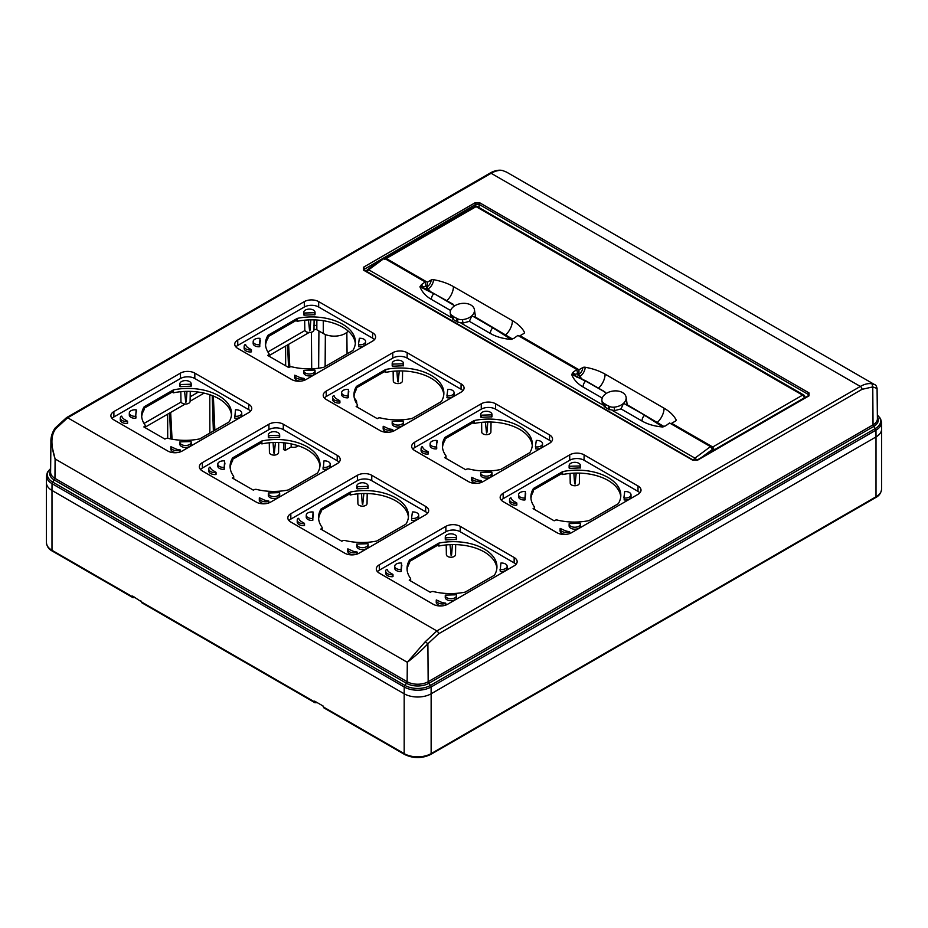 <?xml version="1.0" encoding="UTF-8"?>
<svg xmlns="http://www.w3.org/2000/svg" width="928" height="928" viewBox="0 0 928 928"><rect width="100%" height="100%" fill="white"/><g stroke="black" fill="none" stroke-linecap="round" stroke-linejoin="round"><path stroke-width="1.39" d="M283.724 442.772L283.481 449.465L285.163 450.44L285.163 442.923M297.969 445.684A4.768 2.749 180 0 1 291.172 446.971L285.163 450.44M876.02 436.937A19.07 11.008 180 0 1 876.009 436.937L431.137 693.784L876.009 436.937L875.962 430.151L431.091 686.998A19.001 10.962 180 0 1 404.225 686.998L404.179 693.784L51.991 490.448A19.07 11.008 0 0 0 51.991 490.448L404.179 693.784A19.07 11.008 180 0 0 431.137 693.784L431.137 753.617L876.009 496.77L876.009 436.937A19.07 11.008 180 0 0 881.6 429.084L881.53 422.333L880.51 418.563L877.354 415.013M322.747 705.825L323.536 707.055L323.547 706.289L314.615 701.127L314.604 701.904L141.555 601.994A1.786 1.032 -60 0 0 141.926 602.817L314.975 702.728A1.786 1.032 -60 0 1 314.975 702.728A1.786 1.032 -60 0 1 314.604 701.904L315.88 702.635M134.432 597.098L132.611 596.832L132.623 596.054L142.819 602.724M316.425 702.171L314.627 701.916M140.754 600.752L141.543 601.982M285.65 365.783L285.615 346.074M209.856 433.063L209.786 394.702M167.701 438.294L167.655 414.178M288.608 344.334L289.826 366.989M288.55 367.453L287.599 344.926M287.819 345.054L288.828 344.462M213.347 396.024L214.855 430.174M213.37 431.033L212.21 395.572M170.659 412.438L172.051 439.199M170.706 438.932L169.638 413.03M169.859 413.157L170.88 412.566M291.16 443.886L291.172 446.971M356.677 403.564A14.894 8.596 0 0 0 356.723 402.833A14.894 8.596 0 0 0 354.345 398.228M309.105 332.502L269.085 355.61M204.114 393.124L190.112 401.209M185.24 404.016L145.232 427.124M348.186 331.099A15.486 8.944 180 0 1 323.292 333.523L316.842 329.788A2.146 1.241 0 0 0 313.966 329.707M50.646 468.524L47.49 472.074L46.47 475.844L46.4 482.595A19.07 11.008 0 0 0 51.98 490.448L52.038 483.662L404.225 686.998A1.786 1.032 120 0 1 404.863 685.386L52.664 482.05L54.323 479.985A1.786 1.032 120 0 0 54.961 478.372L55.1 458.954L50.924 441.844L50.599 472.248A14.86 8.584 180 0 0 54.961 478.372L407.148 681.709A1.786 1.032 -60 0 1 406.51 683.321L404.863 685.386A18.108 10.452 180 0 0 430.464 685.386A1.786 1.032 60 0 1 431.091 686.998L431.137 693.784M881.53 422.333A19.001 10.962 0 0 1 875.962 430.151A1.786 1.032 60 0 0 875.336 428.539L873.677 426.474A1.786 1.032 60 0 1 873.039 424.862A14.86 8.584 0 0 0 877.401 418.737L877.076 388.484L872.761 386.906L862.031 389.342L438.55 633.836L427.889 643.754C422.205 649.878 415.338 656.061 407.299 662.29L407.148 681.709A14.86 8.584 180 0 0 428.168 681.709A1.786 1.032 -120 0 0 428.806 683.321A15.753 9.094 180 0 1 406.51 683.321L54.323 479.985A15.753 9.094 0 0 1 50.622 470.508M425.268 641.712L407.299 662.29L55.1 458.954C50.588 444.767 50.889 434.629 55.993 428.516L67.651 417.774L491.132 173.281C495.355 170.88 499.218 169.975 502.732 170.59L506.526 172.086L874.744 384.679L872.007 383.786C868.457 383.16 864.571 384.041 860.349 386.442L436.868 630.936L425.268 641.712L427.889 643.754L428.168 681.709L873.039 424.862L872.761 386.906L872.007 383.786M55.239 428.608L55.993 428.516M862.031 389.342A2.378 1.38 -120 0 0 860.349 386.442L491.132 173.281A2.378 1.38 60 0 0 489.938 173.165C494.206 170.682 498.313 169.766 502.234 170.404L502.732 170.59M235.898 346.933A10.127 5.846 180 0 1 237.777 345.436L237.73 340.066A10.185 5.881 0 0 0 234.749 344.253A10.185 5.881 0 0 0 237.73 348.383L291.659 379.517A10.185 5.881 0 0 0 306.054 379.517L372.627 341.086A10.185 5.881 0 0 0 375.608 336.957A10.185 5.881 0 0 0 372.627 332.769L318.698 301.635A10.185 5.881 0 0 0 304.291 301.635L304.338 307.006A10.127 5.846 180 0 1 318.664 307.006L318.698 301.635M237.73 340.066L304.291 301.635M407.172 352.71A10.185 5.881 180 0 0 392.764 352.71L326.204 391.14A10.185 5.881 0 0 0 323.222 395.34A10.185 5.881 0 0 0 326.204 399.458L380.12 430.592A10.185 5.881 0 0 0 394.528 430.592L461.088 392.161A10.185 5.881 0 0 0 464.07 388.032A10.185 5.881 0 0 0 461.088 383.844L407.172 352.71L407.125 358.08L461.054 389.215A10.127 5.846 180 0 1 462.933 390.711M481.238 403.784L414.665 442.215A10.185 5.881 0 0 0 411.684 446.414A10.185 5.881 0 0 0 414.665 450.532L468.594 481.667A10.185 5.881 0 0 0 483.001 481.667L549.562 443.236A10.185 5.881 0 0 0 552.543 439.118A10.185 5.881 0 0 0 549.562 434.919L495.633 403.784A10.185 5.881 180 0 0 481.238 403.784L481.272 409.167L414.712 447.586L414.665 442.215M501.306 500.169A10.127 5.846 180 0 1 503.185 498.672L503.138 493.29L569.699 454.859A10.185 5.881 180 0 1 584.106 454.859L638.035 485.994L637.988 491.376A10.127 5.846 180 0 1 639.868 492.872M503.138 493.29A10.185 5.881 0 0 0 500.157 497.489A10.185 5.881 0 0 0 503.138 501.607L557.067 532.742A10.185 5.881 0 0 0 571.462 532.742L638.035 494.311A10.185 5.881 0 0 0 641.016 490.193A10.185 5.881 0 0 0 638.035 485.994M379.285 564.804L445.846 526.373A10.185 5.881 180 0 1 460.253 526.373L514.17 557.508A10.185 5.881 0 0 1 517.151 561.695A10.185 5.881 0 0 1 514.17 565.825L447.609 604.256A10.185 5.881 -0 0 1 433.202 604.256L379.285 573.121A10.185 5.881 -0 0 1 376.304 568.992A10.185 5.881 -0 0 1 379.285 564.804L379.32 570.175L445.892 531.744A10.127 5.846 180 0 1 460.207 531.744L514.135 562.878A10.127 5.846 180 0 1 516.003 564.375M425.708 506.433A10.185 5.881 0 0 1 428.69 510.62A10.185 5.881 0 0 1 425.708 514.738L359.136 553.169A10.185 5.881 -0 0 1 344.74 553.169L290.812 522.035A10.185 5.881 -0 0 1 287.831 517.917A10.185 5.881 -0 0 1 290.812 513.729L357.384 475.298A10.185 5.881 180 0 1 371.78 475.298L425.708 506.433L425.662 511.804A10.127 5.846 180 0 1 427.541 513.3M337.235 463.664A10.185 5.881 0 0 0 340.216 459.546A10.185 5.881 0 0 0 337.235 455.358L283.307 424.224A10.185 5.881 0 0 0 268.911 424.224L202.339 462.643A10.185 5.881 -0 0 0 199.358 466.842A10.185 5.881 -0 0 0 202.35 470.96L256.267 502.094A10.185 5.881 180 0 0 270.663 502.094L337.235 463.664M248.762 412.589A10.185 5.881 0 0 0 251.743 408.471A10.185 5.881 0 0 0 248.762 404.272L194.845 373.137A10.185 5.881 0 0 0 180.438 373.137L113.877 411.568A10.185 5.881 -0 0 0 110.896 415.767A10.185 5.881 -0 0 0 113.877 419.885L167.794 451.02A10.185 5.881 180 0 0 182.201 451.02L248.762 412.589M809.019 395.827A1.195 0.684 60 0 0 808.427 395.769L808.172 394.365A1.195 0.684 120 0 1 809.019 392.915L479.927 202.907L474.869 202.907L363.498 267.218L363.498 270.129L692.59 460.137L697.647 460.137L809.019 395.827L809.019 392.915M479.092 207.582L479.092 204.369L475.716 204.369A1.195 0.684 60 0 0 474.869 202.907M475.716 206.236L475.716 204.369L363.637 269.654L693.181 460.079A1.195 0.684 120 0 0 692.59 460.137M384.807 258.599L474.869 206.526A2.378 1.38 60 0 1 476.064 206.642A2.378 1.38 -60 0 1 477.259 206.526A2.378 2.378 0 0 0 474.869 206.526M384.54 259.33L386.245 258.506L427.321 282.216L427.251 286.636A2.378 1.404 -119.1 0 0 428.121 288.875A47.966 28.165 -119.1 0 0 429.919 290.974M581.578 378.531A47.966 28.165 60.9 0 1 579.78 376.443A2.378 1.404 60.9 0 1 578.91 374.193L578.979 369.773L520.005 335.727L519.982 336.644M714.398 450.057L712.739 446.994L671.663 423.284L671.652 424.2M805.017 397.741L804.878 397.103M671.663 423.284L675.456 421.092A2.378 1.38 180 0 0 676.152 420.129A2.378 1.38 180 0 0 676.048 419.723A47.966 27.689 0 0 0 664.077 408.204A13.108 7.563 -60 0 1 656.862 422.808M578.979 369.773L582.772 367.592A2.378 1.38 180 0 1 585.15 367.244A47.966 27.689 180 0 1 605.102 374.158L664.077 408.204M520.005 335.727L523.786 333.535A2.378 1.38 0 0 0 524.494 332.56A2.378 1.38 0 0 0 524.39 332.166A47.966 27.689 0 0 0 512.418 320.647L453.432 286.59A13.108 7.563 -60 0 1 446.867 300.626M427.321 282.216L431.114 280.024A2.378 1.38 0 0 1 433.492 279.688A47.966 27.689 180 0 1 453.432 286.59M714.386 449.767L804.24 397.892A2.378 1.38 -120 0 0 802.558 395.142A2.378 1.38 -60 0 1 803.752 395.026L477.259 206.526M712.808 450.973L712.588 449.268L710.488 446.623L669.54 422.982L666.026 425.592A2.378 1.554 172.5 0 1 663.671 426.161M582.239 379.169A47.966 24.105 54.3 0 1 578.631 375.492A2.378 1.195 -125.7 0 1 577.552 373.381A5.359 3.097 -60 0 1 573.342 372.082A2.378 1.554 -7.5 0 0 572.657 373.358A2.378 1.554 -7.5 0 0 572.75 373.682L571.602 374.309L585.684 381.118A4.918 2.842 120 0 0 585.487 381.304L582.378 379.54M512.001 338.604A2.378 1.554 172.5 0 0 514.356 338.024L517.882 335.426L576.856 369.483L577.552 373.381M367.314 271.939A2.378 1.38 120 0 1 368.694 269.781L384.25 258.274L382.974 258.97L384.25 258.274L425.198 281.915L425.894 285.824A2.378 1.195 54.3 0 0 426.973 287.935A47.966 24.105 -125.7 0 0 430.569 291.612M425.198 281.915L421.683 284.525A2.378 1.554 -7.5 0 0 420.999 285.801A2.378 1.554 -7.5 0 0 421.092 286.114L425.662 289.478M457.156 321.761L453.63 319.731L453.096 316.17L452.33 315.729A7.146 4.721 171.5 0 1 450.254 312.98A7.146 4.721 171.5 0 1 450.219 312.539A12.215 8.062 171.5 0 1 454.732 305.811A12.215 8.062 171.5 0 1 467.051 303.618A12.215 8.062 171.5 0 1 474.428 309.697A12.215 8.062 171.5 0 1 471.9 315.717A12.215 8.062 171.5 0 1 462.446 319.603A7.146 4.721 171.5 0 1 457.4 318.652L456.622 318.211L457.156 321.761L457.933 322.213L462.968 323.072L469.382 321.343L490.46 333.512C496.167 336.783 503.069 338.755 511.2 339.428L512.546 338.917L502.373 333.778L493 327.607A4.918 2.842 120 0 0 492.803 327.793L511.2 339.428M512.453 338.859L510.667 338.059M576.856 369.483L573.342 372.082M662.325 425.627L644.461 415.35A4.918 2.842 -60 0 1 644.67 415.164L623.558 403.286A12.215 8.062 -8.5 0 0 626.098 397.254A12.215 8.062 -8.5 0 0 618.709 391.175A12.215 8.062 -8.5 0 0 606.39 393.368A12.215 8.062 -8.5 0 0 601.878 400.107A7.146 4.721 -8.5 0 0 601.912 400.548A7.146 4.721 -8.5 0 0 603.989 403.286L604.766 403.726A11.008 7.273 171.5 0 0 608.292 405.768L609.058 406.22A7.146 4.721 -8.5 0 0 614.116 407.16A12.215 8.062 -8.5 0 0 623.558 403.286L621.052 408.912L614.626 410.628L608.814 409.329L608.292 405.768M621.052 408.912L642.118 421.08C647.814 424.351 654.727 426.323 662.859 426.996L664.112 426.416M710.488 446.623L694.933 458.13A2.378 1.172 53.5 0 1 696.673 460.253M612.584 410.594L694.933 458.13A2.378 1.38 120 0 0 693.564 460.253M383.125 258.112L367.511 269.654A2.378 1.172 -126.5 0 1 368.694 269.781L451.031 317.33L450.73 316.007L453.63 319.731M460.926 323.037L602.701 404.886L602.388 403.564L604.522 406.847L608.814 409.329M602.249 398.054L583.144 387.022C577.471 383.728 573.62 379.494 571.602 374.309M469.382 321.343L471.9 315.717L496.097 329.718M572.762 373.682L573.829 374.692M605.033 392.59L606.39 393.368M577.32 377.046L572.298 373.416M604.94 392.022L585.684 381.118M605.288 407.288L604.766 403.726M453.096 316.17A11.008 7.273 -8.5 0 0 456.622 318.211M450.579 310.486L431.485 299.466C425.813 296.171 421.962 291.937 419.932 286.74L433.817 293.747A4.918 2.842 -60 0 1 434.026 293.55L430.72 291.972M420.639 285.859L419.932 286.74M421.092 286.114L422.17 287.135M454.732 305.811L434.026 293.561M662.859 426.996L647.756 417.287M237.777 345.436L304.338 307.006M374.46 339.636A10.127 5.846 180 0 0 372.58 338.14L318.664 307.006M358.742 346.701A5.684 3.283 0 0 0 365.62 343.476L365.609 341.527A5.661 3.271 180 0 1 358.765 344.74L358.742 346.701M260.327 340.483L259.457 346.747L260.014 338.349A5.661 3.271 180 0 0 253.182 341.527L253.158 343.476A5.684 3.283 0 0 0 259.457 346.747M303.746 372.325A5.684 3.283 0 0 0 303.711 372.662A5.684 3.283 0 0 0 309.395 375.956A5.684 3.283 0 0 0 315.068 372.662L315.044 370.713A5.661 3.271 180 0 1 309.395 373.996A5.661 3.271 180 0 1 303.734 370.713A5.661 3.271 180 0 1 303.758 370.388L314.928 370.052A5.661 3.271 180 0 1 315.044 370.713M315.033 314.662L304.21 315.16L303.85 313.038L315.021 312.701L315.033 314.662A5.684 3.283 0 0 0 315.068 314.279A5.684 3.283 0 0 0 315.033 313.908M303.85 313.038A5.661 3.271 180 0 1 303.734 312.342L303.711 314.279A5.684 3.283 0 0 0 303.839 314.998M244.157 346.388L244.134 348.336A6.276 3.619 0 0 0 251.14 351.956L251.302 349.647L248.472 348.012A9.895 5.707 180 0 1 246.372 346.225A9.895 5.707 180 0 1 245.653 344.682L244.992 344.613A6.252 3.608 0 0 0 244.157 346.388A6.252 3.608 0 0 0 245.085 348.302A6.252 3.608 0 0 0 251.094 349.995L251.302 349.647M251.349 351.608L251.314 349.937M352.86 350.494L323.628 367.372A43.488 25.114 180 0 1 292.065 366.873A2.378 1.38 0 0 0 289.455 367.163L288.747 367.569L267.682 355.412L268.389 355.006A2.378 1.38 0 0 0 269.085 354.032A2.378 1.38 0 0 0 268.9 353.498A43.488 25.114 180 0 1 265.478 343.731A43.488 25.114 180 0 1 268.018 335.263L297.25 318.397A43.488 25.114 180 0 1 355.412 342.026A43.488 25.114 180 0 1 352.86 350.494M294.733 377.128A6.276 3.619 0 0 0 294.686 377.522A6.276 3.619 0 0 0 300.51 381.153M304.013 380.283L303.943 378.346A9.895 5.707 180 0 1 298.19 376.722L294.744 375.202A6.252 3.608 0 0 0 294.71 375.573A6.252 3.608 0 0 0 297.679 378.67A6.252 3.608 0 0 0 304.082 378.728L303.943 378.346M365.609 341.527A5.661 3.271 180 0 0 359.345 338.291L358.475 344.532M259.434 344.798A5.661 3.271 180 0 1 253.182 341.527M303.734 312.342A5.661 3.271 180 0 1 309.395 309.094A5.661 3.271 180 0 1 315.044 312.342A5.661 3.271 180 0 1 315.021 312.701M295.986 320.578L297.25 321.308A43.488 25.114 180 0 1 308.444 319.916L309.604 330.89C309.952 329.452 309.848 334.219 310.787 320.334L310.81 319.847A43.488 25.114 180 0 1 355.331 343.488M297.25 318.397L297.25 319.847L268.018 336.725L268.018 338.186A43.488 25.114 0 0 0 265.547 345.193M297.25 319.847L297.25 321.308M268.018 336.725L268.018 335.263M314.116 319.87L313.966 329.892A4.582 2.645 180 0 1 311.124 332.317A4.582 2.645 180 0 1 306.159 331.737A4.582 2.645 180 0 1 304.813 329.892L304.662 320.195M324.359 398.008A10.127 5.846 180 0 1 326.238 396.511L392.799 358.08A10.127 5.846 0 0 1 407.125 358.08M403.506 365.736L392.672 366.235L392.324 364.112L403.483 363.776L403.506 365.736A5.684 3.283 0 0 0 403.541 365.365A5.684 3.283 0 0 0 403.494 364.994M392.324 364.112A5.661 3.271 180 0 1 392.196 363.416L392.173 365.365A5.684 3.283 0 0 0 392.312 366.073M446.925 397.555L447.203 397.776A5.684 3.283 0 0 0 454.094 394.551L454.07 392.602A5.661 3.271 180 0 1 447.226 395.815L446.925 397.567M348.789 391.558L347.919 397.834L348.487 389.424A5.661 3.271 180 0 0 341.643 392.602L341.62 394.551A5.684 3.283 0 0 0 347.919 397.834M392.208 423.4A5.684 3.283 0 0 0 392.173 423.736A5.684 3.283 0 0 0 397.857 427.031A5.684 3.283 0 0 0 403.541 423.736L403.518 421.788A5.661 3.271 180 0 1 397.857 425.082A5.661 3.271 180 0 1 392.196 421.788A5.661 3.271 180 0 1 392.231 421.463L403.39 421.126A5.661 3.271 180 0 1 403.518 421.788M332.618 397.462L332.607 399.411A6.276 3.619 0 0 0 339.602 403.03L339.776 400.722L336.945 399.086A9.895 5.707 180 0 1 334.846 397.3A9.895 5.707 180 0 1 334.115 395.769L333.454 395.688A6.252 3.608 0 0 0 332.618 397.462A6.252 3.608 0 0 0 333.558 399.388A6.252 3.608 0 0 0 339.555 401.082L339.776 400.722M339.822 402.682L339.776 401.012M412.102 418.447A43.488 25.114 180 0 1 380.526 417.948A2.378 1.38 0 0 0 377.916 418.238L377.22 418.644L356.155 406.487L356.851 406.081A2.378 1.38 0 0 0 357.558 405.107A2.378 1.38 0 0 0 357.361 404.573A43.488 25.114 180 0 1 353.951 394.806A43.488 25.114 180 0 1 356.491 386.35L385.723 369.472A43.488 25.114 180 0 1 443.874 393.112A43.488 25.114 180 0 1 441.334 401.58L412.102 418.447M383.194 428.202A6.276 3.619 0 0 0 383.16 428.597A6.276 3.619 0 0 0 388.971 432.239M392.474 431.358L392.416 429.42A9.895 5.707 180 0 1 386.651 427.796L383.218 426.277A6.252 3.608 0 0 0 383.183 426.648A6.252 3.608 0 0 0 386.152 429.745A6.252 3.608 0 0 0 392.544 429.803L392.416 429.42M392.196 363.416A5.661 3.271 180 0 1 397.857 360.168A5.661 3.271 180 0 1 403.518 363.416A5.661 3.271 180 0 1 403.483 363.776M454.07 392.602A5.661 3.271 180 0 0 447.818 389.377L446.948 395.606M347.907 395.873A5.661 3.271 180 0 1 341.643 392.602M384.459 371.652L385.723 372.383A43.488 25.114 180 0 1 396.917 371.003L396.94 371.478C397.88 385.317 397.787 380.55 398.135 381.965L399.284 370.922A43.488 25.114 180 0 1 443.804 394.562M385.723 369.472L385.723 370.933L356.491 387.8L356.491 389.261A43.488 25.114 0 0 0 354.02 396.268M385.723 370.933L385.723 372.383M356.491 387.8L356.491 386.35M402.59 370.945L402.439 380.967A4.582 2.645 180 0 1 399.597 383.392A4.582 2.645 180 0 1 394.62 382.812A4.582 2.645 180 0 1 393.286 380.967L393.136 371.27M412.832 449.082A10.127 5.846 180 0 1 414.712 447.586M481.272 409.167A10.127 5.846 0 0 1 495.598 409.167L549.515 440.29A10.127 5.846 180 0 1 551.394 441.786M436.96 440.498L436.392 448.908L436.96 440.498A5.661 3.271 180 0 0 430.116 443.677L430.093 445.626A5.684 3.283 0 0 0 436.392 448.908M421.092 448.537L421.068 450.486A6.276 3.619 0 0 0 428.075 454.105L428.237 451.808L425.407 450.173A9.895 5.707 180 0 1 423.307 448.386A9.895 5.707 180 0 1 422.588 446.844L421.927 446.762A6.252 3.608 0 0 0 421.092 448.537A6.252 3.608 0 0 0 422.02 450.463A6.252 3.608 0 0 0 428.028 452.156L428.237 451.808M428.284 453.757L428.249 452.087M535.676 448.85A5.684 3.283 0 0 0 542.567 445.626L542.544 443.677A5.661 3.271 180 0 1 535.7 446.89L535.676 448.85M491.979 416.811L481.145 417.322L480.797 415.199L491.956 414.862L491.979 416.811A5.684 3.283 0 0 0 492.014 416.44A5.684 3.283 0 0 0 491.968 416.069M480.797 415.199A5.661 3.271 180 0 1 480.669 414.491L480.646 416.44A5.684 3.283 0 0 0 480.774 417.159M500.575 469.533A43.488 25.114 180 0 1 469 469.023A2.378 1.38 0 0 0 466.39 469.313L465.682 469.719L444.616 457.562L445.324 457.156A2.378 1.38 0 0 0 446.02 456.182A2.378 1.38 0 0 0 445.834 455.648A43.488 25.114 180 0 1 442.412 445.892A43.488 25.114 180 0 1 444.964 437.424L474.196 420.546A43.488 25.114 180 0 1 532.347 444.187A43.488 25.114 180 0 1 529.807 452.655L500.575 469.533M471.668 479.277A6.276 3.619 0 0 0 471.621 479.672A6.276 3.619 0 0 0 477.444 483.314M480.948 482.432L480.89 480.495A9.895 5.707 180 0 1 475.124 478.871L471.679 477.363A6.252 3.608 0 0 0 471.644 477.734A6.252 3.608 0 0 0 474.614 480.82A6.252 3.608 0 0 0 481.017 480.878L480.89 480.495M480.681 474.475A5.684 3.283 0 0 0 480.646 474.811A5.684 3.283 0 0 0 486.33 478.117A5.684 3.283 0 0 0 492.014 474.811L491.991 472.862A5.661 3.271 180 0 1 486.33 476.157A5.661 3.271 180 0 1 480.669 472.862A5.661 3.271 180 0 1 480.704 472.538L491.863 472.201A5.661 3.271 180 0 1 491.991 472.862M436.369 446.948A5.661 3.271 180 0 1 430.116 443.677M542.544 443.677A5.661 3.271 180 0 0 536.291 440.452L535.421 446.681M480.669 414.491A5.661 3.271 180 0 1 486.33 411.243A5.661 3.271 180 0 1 491.991 414.491A5.661 3.271 180 0 1 491.956 414.862M472.932 422.739L474.196 423.47A43.488 25.114 180 0 1 485.39 422.078L486.539 433.051C486.887 431.613 486.782 436.38 487.722 422.484L487.757 422.008A43.488 25.114 180 0 1 532.278 445.649M474.196 420.546L474.196 422.008L444.964 438.886L444.964 440.336A43.488 25.114 0 0 0 442.494 447.342M474.196 422.008L474.196 423.47M444.964 438.886L444.964 437.424M491.051 422.031L490.9 432.042A4.582 2.645 180 0 1 488.058 434.466A4.582 2.645 180 0 1 483.094 433.898A4.582 2.645 180 0 1 481.748 432.042L481.609 422.344M637.988 491.376L584.06 460.242A10.127 5.846 0 0 0 569.746 460.242L503.185 498.672M580.441 467.898L569.618 468.396L569.258 466.274L580.429 465.937L580.441 467.898A5.684 3.283 0 0 0 580.476 467.515A5.684 3.283 0 0 0 580.441 467.144M569.258 466.274A5.661 3.271 180 0 1 569.142 465.566L569.119 467.515A5.684 3.283 0 0 0 569.247 468.234M624.15 499.925A5.684 3.283 0 0 0 631.028 496.7L631.005 494.752A5.661 3.271 180 0 1 624.173 497.976L624.15 499.925M525.735 493.719L524.865 499.983L525.422 491.585A5.661 3.271 180 0 0 518.578 494.752L518.566 496.7A5.684 3.283 0 0 0 524.865 499.983M569.154 525.55A5.684 3.283 0 0 0 569.119 525.886A5.684 3.283 0 0 0 574.792 529.192A5.684 3.283 0 0 0 580.476 525.886L580.452 523.949A5.661 3.271 180 0 1 574.792 527.232A5.661 3.271 180 0 1 569.142 523.949A5.661 3.271 180 0 1 569.166 523.624L580.336 523.276A5.661 3.271 180 0 1 580.452 523.949M509.565 499.624L509.542 501.561A6.276 3.619 0 0 0 516.548 505.192L516.71 502.883L513.88 501.248A9.895 5.707 180 0 1 511.78 499.461A9.895 5.707 180 0 1 511.061 497.918L510.388 497.837A6.252 3.608 0 0 0 509.565 499.624A6.252 3.608 0 0 0 510.493 501.538A6.252 3.608 0 0 0 516.502 503.231L516.71 502.883M516.757 504.832L516.722 503.173M589.036 520.608A43.488 25.114 180 0 1 557.473 520.098A2.378 1.38 0 0 0 554.863 520.399L554.155 520.805L533.09 508.637L533.797 508.231A2.378 1.38 0 0 0 534.493 507.256A2.378 1.38 0 0 0 534.308 506.723A43.488 25.114 180 0 1 530.886 496.967A43.488 25.114 180 0 1 533.426 488.499L562.658 471.621A43.488 25.114 180 0 1 620.82 495.262A43.488 25.114 180 0 1 618.268 503.73L589.036 520.608M560.141 530.352A6.276 3.619 0 0 0 560.094 530.746A6.276 3.619 0 0 0 565.918 534.389M569.421 533.519L569.351 531.582A9.895 5.707 180 0 1 563.598 529.946L560.152 528.438A6.252 3.608 0 0 0 560.118 528.809A6.252 3.608 0 0 0 563.087 531.906A6.252 3.608 0 0 0 569.49 531.964L569.351 531.582M569.142 465.566A5.661 3.271 180 0 1 574.792 462.318A5.661 3.271 180 0 1 580.452 465.566A5.661 3.271 180 0 1 580.429 465.937M631.005 494.752A5.661 3.271 180 0 0 624.753 491.527L623.883 497.756M524.842 498.023A5.661 3.271 180 0 1 518.578 494.752M561.394 473.814L562.658 474.544A43.488 25.114 180 0 1 573.852 473.152L573.887 473.628C574.826 487.467 574.722 482.711 575.07 484.126L576.218 473.083A43.488 25.114 180 0 1 620.739 496.724M562.658 471.621L562.658 473.083L533.426 489.961L533.426 491.422A43.488 25.114 0 0 0 530.955 498.429M562.658 473.083L562.658 474.544M533.426 489.961L533.426 488.499M579.524 473.106L579.374 483.128A4.582 2.645 180 0 1 576.532 485.553A4.582 2.645 180 0 1 571.555 484.973A4.582 2.645 180 0 1 570.221 483.128L570.07 473.419M377.452 571.671A10.127 5.846 180 0 1 379.32 570.175M500.03 569.282L500.285 571.439A5.684 3.283 0 0 0 507.175 568.214L507.152 566.266A5.661 3.271 180 0 1 500.308 569.479L500.9 563.041A5.661 3.271 180 0 1 507.152 566.266M456.588 539.4L445.753 539.899L445.405 537.776L456.564 537.44L456.588 539.4A5.684 3.283 0 0 0 456.622 539.029A5.684 3.283 0 0 0 456.576 538.646M445.405 537.776A5.661 3.271 180 0 1 445.278 537.08L445.254 539.029A5.684 3.283 0 0 0 445.394 539.736M445.289 597.064A5.684 3.283 0 0 0 445.254 597.4A5.684 3.283 0 0 0 450.938 600.694A5.684 3.283 0 0 0 456.622 597.4L456.599 595.451A5.661 3.271 180 0 1 450.938 598.734A5.661 3.271 180 0 1 445.278 595.451A5.661 3.271 180 0 1 445.312 595.126L456.472 594.79A5.661 3.271 180 0 1 456.599 595.451M401.87 565.233L401 571.486L401.569 563.087A5.661 3.271 180 0 0 394.725 566.266L394.702 568.214A5.684 3.283 0 0 0 401 571.486M445.556 605.021L445.498 603.084A9.895 5.707 180 0 1 439.733 601.46L436.299 599.94A6.252 3.608 0 0 0 436.264 600.312A6.252 3.608 0 0 0 439.234 603.409A6.252 3.608 0 0 0 445.626 603.467L445.498 603.084M436.276 601.866A6.276 3.619 0 0 0 436.241 602.26A6.276 3.619 0 0 0 442.041 605.891M465.183 592.11A43.488 25.114 180 0 1 433.608 591.612A2.378 1.38 0 0 0 430.998 591.902L430.302 592.308L409.236 580.151L409.932 579.745A2.378 1.38 0 0 0 410.64 578.77A2.378 1.38 0 0 0 410.443 578.237A43.488 25.114 180 0 1 407.032 568.47A43.488 25.114 180 0 1 409.573 560.013L438.805 543.135A43.488 25.114 180 0 1 496.956 566.776A43.488 25.114 180 0 1 494.415 575.232L465.183 592.11M385.7 571.126L385.688 573.075A6.276 3.619 0 0 0 392.683 576.694L392.857 574.386L390.027 572.75A9.895 5.707 180 0 1 387.927 570.964A9.895 5.707 180 0 1 387.196 569.432L386.535 569.351A6.252 3.608 0 0 0 385.7 571.126A6.252 3.608 0 0 0 386.64 573.052A6.252 3.608 0 0 0 392.637 574.745L392.857 574.386M445.278 537.08A5.661 3.271 180 0 1 450.938 533.832A5.661 3.271 180 0 1 456.599 537.08A5.661 3.271 180 0 1 456.564 537.44M400.989 569.537A5.661 3.271 180 0 1 394.725 566.266M438.805 543.135L438.805 546.047A43.488 25.114 180 0 1 449.999 544.655L451.147 555.628C451.495 554.19 451.402 558.958 452.342 545.072L452.365 544.585A43.488 25.114 180 0 1 496.886 568.226M438.805 544.585L409.573 561.463L409.573 562.925A43.488 25.114 0 0 0 407.102 569.931M438.805 546.047L437.54 545.316M409.573 561.463L409.573 560.013M455.671 544.608L455.52 554.631A4.582 2.645 180 0 1 452.678 557.055A4.582 2.645 180 0 1 447.702 556.475A4.582 2.645 180 0 1 446.368 554.631L446.217 544.933M288.979 520.596A10.127 5.846 180 0 1 290.858 519.1L357.419 480.669A10.127 5.846 180 0 1 371.734 480.669L425.662 511.804M411.545 520.144L411.823 520.364A5.684 3.283 0 0 0 418.702 517.128L418.69 515.191A5.661 3.271 180 0 1 411.846 518.404L411.533 520.156M368.114 488.325L357.292 488.824L356.932 486.701L368.103 486.365L368.114 488.325A5.684 3.283 0 0 0 368.149 487.942A5.684 3.283 0 0 0 368.114 487.571M356.932 486.701A5.661 3.271 180 0 1 356.816 486.005L356.793 487.942A5.684 3.283 0 0 0 356.92 488.662M356.828 545.989A5.684 3.283 0 0 0 356.793 546.325A5.684 3.283 0 0 0 362.477 549.62A5.684 3.283 0 0 0 368.149 546.325L368.126 544.376A5.661 3.271 180 0 1 362.477 547.659A5.661 3.271 180 0 1 356.816 544.376A5.661 3.271 180 0 1 356.839 544.052L368.01 543.715A5.661 3.271 180 0 1 368.126 544.376M313.409 514.158L312.539 520.411L313.096 512.012A5.661 3.271 180 0 0 306.263 515.191L306.24 517.128A5.684 3.283 0 0 0 312.539 520.411M357.094 553.946L357.025 552.009A9.895 5.707 180 0 1 351.271 550.374L347.826 548.866A6.252 3.608 0 0 0 347.791 549.237A6.252 3.608 0 0 0 350.761 552.334A6.252 3.608 0 0 0 357.164 552.392L357.025 552.009M347.814 550.791A6.276 3.619 0 0 0 347.768 551.186A6.276 3.619 0 0 0 353.58 554.816M376.71 541.036A43.488 25.114 180 0 1 345.146 540.537A2.378 1.38 0 0 0 342.536 540.827L341.829 541.233L320.763 529.076L321.471 528.67A2.378 1.38 0 0 0 322.167 527.696A2.378 1.38 0 0 0 321.981 527.162A43.488 25.114 180 0 1 318.559 517.395A43.488 25.114 180 0 1 321.1 508.927L350.332 492.049A43.488 25.114 180 0 1 408.494 515.69A43.488 25.114 180 0 1 405.942 524.158L376.71 541.036M297.238 520.051L297.215 522A6.276 3.619 0 0 0 304.222 525.619L304.384 523.311L301.554 521.675A9.895 5.707 180 0 1 299.454 519.889A9.895 5.707 180 0 1 298.735 518.346L298.062 518.276A6.252 3.608 0 0 0 297.238 520.051A6.252 3.608 0 0 0 298.166 521.965A6.252 3.608 0 0 0 304.175 523.659L304.384 523.311M418.69 515.191A5.661 3.271 180 0 0 412.426 511.954L411.556 518.195M356.816 486.005A5.661 3.271 180 0 1 362.477 482.757A5.661 3.271 180 0 1 368.126 486.005A5.661 3.271 180 0 1 368.103 486.365M312.516 518.462A5.661 3.271 180 0 1 306.263 515.191M350.332 492.049L350.332 494.972A43.488 25.114 180 0 1 361.526 493.58L361.56 494.067C362.5 507.894 362.396 503.138 362.744 504.554L363.892 493.51A43.488 25.114 180 0 1 408.413 517.151M350.332 493.51L321.1 510.388L321.1 511.85A43.488 25.114 0 0 0 318.629 518.856M350.332 494.972L349.067 494.241M321.1 510.388L321.1 508.927M367.198 493.534L367.047 503.556A4.582 2.645 180 0 1 364.205 505.98A4.582 2.645 180 0 1 359.24 505.4A4.582 2.645 180 0 1 357.895 503.556L357.744 493.858M200.506 469.522A10.127 5.846 180 0 1 202.385 468.025L268.946 429.594A10.127 5.846 180 0 1 283.272 429.594L337.2 460.729A10.127 5.846 180 0 1 339.068 462.225M323.072 469.069L323.35 469.278A5.684 3.283 0 0 0 330.24 466.053L330.217 464.116A5.661 3.271 180 0 1 323.373 467.329L323.965 460.88A5.661 3.271 180 0 1 330.217 464.116M279.653 437.25L268.818 437.749L268.47 435.626L279.63 435.29L279.653 437.25A5.684 3.283 0 0 0 279.688 436.868A5.684 3.283 0 0 0 279.641 436.496M268.47 435.626A5.661 3.271 180 0 1 268.343 434.919L268.32 436.868A5.684 3.283 0 0 0 268.447 437.587M268.354 494.902A5.684 3.283 0 0 0 268.32 495.239A5.684 3.283 0 0 0 274.004 498.545A5.684 3.283 0 0 0 279.688 495.239L279.664 493.302A5.661 3.271 180 0 1 274.004 496.584A5.661 3.271 180 0 1 268.343 493.302A5.661 3.271 180 0 1 268.378 492.977L279.537 492.64A5.661 3.271 180 0 1 279.664 493.302M224.936 463.084L224.066 469.336L224.634 460.938A5.661 3.271 180 0 0 217.79 464.104L217.767 466.053A5.684 3.283 0 0 0 224.066 469.336M268.621 502.872L268.563 500.934A9.895 5.707 180 0 1 262.798 499.299L259.353 497.791A6.252 3.608 0 0 0 259.318 498.162A6.252 3.608 0 0 0 262.288 501.259A6.252 3.608 0 0 0 268.691 501.317L268.563 500.934M259.341 499.705A6.276 3.619 0 0 0 259.295 500.111A6.276 3.619 0 0 0 265.106 503.742M288.248 489.961A43.488 25.114 180 0 1 256.673 489.45A2.378 1.38 0 0 0 254.063 489.752L253.356 490.158L232.29 477.99L232.998 477.584A2.378 1.38 0 0 0 233.694 476.621A2.378 1.38 0 0 0 233.508 476.076A43.488 25.114 180 0 1 230.086 466.32A43.488 25.114 180 0 1 232.638 457.852L261.87 440.974A43.488 25.114 180 0 1 320.021 464.615A43.488 25.114 180 0 1 317.48 473.083L288.248 489.961M208.765 468.976L208.742 470.914A6.276 3.619 0 0 0 215.748 474.544L215.911 472.236L213.08 470.6A9.895 5.707 180 0 1 210.981 468.814A9.895 5.707 180 0 1 210.262 467.271L209.6 467.19A6.252 3.608 0 0 0 208.765 468.976A6.252 3.608 0 0 0 209.705 470.89A6.252 3.608 0 0 0 215.702 472.584L215.911 472.236M268.343 434.919A5.661 3.271 180 0 1 274.004 431.671A5.661 3.271 180 0 1 279.664 434.919A5.661 3.271 180 0 1 279.63 435.29M224.042 467.376A5.661 3.271 180 0 1 217.79 464.104M261.87 440.974L261.87 443.897A43.488 25.114 180 0 1 273.064 442.505L273.087 442.981C274.027 456.82 273.922 452.064 274.27 453.479L275.43 442.436A43.488 25.114 180 0 1 319.951 466.076M261.87 442.436L232.638 459.314L232.638 460.775A43.488 25.114 0 0 0 230.167 467.782M261.87 443.897L260.606 443.166M232.638 459.314L232.638 457.852M278.725 442.459L278.574 452.481A4.582 2.645 180 0 1 275.732 454.906A4.582 2.645 180 0 1 270.767 454.326A4.582 2.645 180 0 1 269.422 452.481L269.282 442.772M112.044 418.435A10.127 5.846 180 0 1 113.912 416.95L180.484 378.52A10.127 5.846 180 0 1 194.799 378.52L248.727 409.654A10.127 5.846 180 0 1 250.595 411.139M234.622 416.057L234.877 418.203A5.684 3.283 0 0 0 241.767 414.978L241.744 413.03A5.661 3.271 180 0 1 234.9 416.254L235.492 409.805A5.661 3.271 180 0 1 241.744 413.03M191.18 386.164L180.345 386.674L179.997 384.552L191.156 384.215L191.18 386.164A5.684 3.283 0 0 0 191.214 385.793A5.684 3.283 0 0 0 191.168 385.422M179.997 384.552A5.661 3.271 180 0 1 179.87 383.844L179.858 385.793A5.684 3.283 0 0 0 179.986 386.512M179.881 443.828A5.684 3.283 0 0 0 179.858 444.164A5.684 3.283 0 0 0 185.53 447.47A5.684 3.283 0 0 0 191.214 444.164L191.191 442.215A5.661 3.271 180 0 1 185.53 445.51A5.661 3.271 180 0 1 179.87 442.215A5.661 3.271 180 0 1 179.904 441.89L191.064 441.554A5.661 3.271 180 0 1 191.191 442.215M136.161 409.863L135.592 418.261L136.161 409.863A5.661 3.271 180 0 0 129.317 413.03L129.294 414.978A5.684 3.283 0 0 0 135.592 418.261M180.148 451.785L180.09 449.848A9.895 5.707 180 0 1 174.325 448.224L170.891 446.716A6.252 3.608 0 0 0 170.856 447.087A6.252 3.608 0 0 0 173.826 450.173A6.252 3.608 0 0 0 180.229 450.231L180.09 449.848M170.868 448.63A6.276 3.619 0 0 0 170.833 449.024A6.276 3.619 0 0 0 176.633 452.667M229.007 422.008L199.775 438.886A43.488 25.114 180 0 1 168.2 438.376A2.378 1.38 0 0 0 165.59 438.677L164.894 439.083L143.828 426.915L144.524 426.509A2.378 1.38 0 0 0 145.232 425.534A2.378 1.38 0 0 0 145.035 425.001A43.488 25.114 180 0 1 141.624 415.245A43.488 25.114 180 0 1 144.165 406.777L173.397 389.899A43.488 25.114 180 0 1 231.548 413.54A43.488 25.114 180 0 1 229.007 422.008M120.304 417.89L120.28 419.839A6.276 3.619 0 0 0 127.275 423.458L127.449 421.161L124.619 419.526A9.895 5.707 180 0 1 122.519 417.739A9.895 5.707 180 0 1 121.8 416.196L121.127 416.115A6.252 3.608 0 0 0 120.304 417.89A6.252 3.608 0 0 0 121.232 419.816A6.252 3.608 0 0 0 127.229 421.509L127.449 421.161M179.87 383.844A5.661 3.271 180 0 1 185.53 380.596A5.661 3.271 180 0 1 191.191 383.844A5.661 3.271 180 0 1 191.156 384.215M135.581 416.301A5.661 3.271 180 0 1 129.317 413.03M173.397 389.899L173.397 392.822A43.488 25.114 180 0 1 184.591 391.43L185.739 402.404C186.099 400.966 185.994 405.733 186.934 391.836L186.957 391.361A43.488 25.114 180 0 1 231.478 415.002M173.397 391.361L144.165 408.239L144.165 409.7A43.488 25.114 0 0 0 141.694 416.707M173.397 392.822L172.132 392.092M144.165 408.239L144.165 406.777M190.263 391.384L190.112 401.406A4.582 2.645 180 0 1 187.27 403.819A4.582 2.645 180 0 1 182.294 403.251A4.582 2.645 180 0 1 180.96 401.406L180.809 391.697M313.803 325.415L316.842 325.426L316.877 320.009M324.812 707.797L404.179 753.617L404.179 693.784M52.362 551.104A1.786 1.032 -60 0 1 51.991 550.281A19.07 11.008 180 0 1 46.4 542.497C46.852 546.464 48.836 549.33 52.362 551.104L132.982 597.655A1.786 1.032 120 0 1 132.611 596.832L51.991 550.281L51.991 490.448M404.179 753.617A19.07 11.008 0 0 0 431.137 753.617A1.786 1.032 -120 0 1 430.766 754.441C422.031 758.628 413.285 758.628 404.55 754.441A1.786 1.032 -60 0 1 404.179 753.617M875.638 497.594A1.786 1.032 -120 0 0 876.009 496.77A19.07 11.008 0 0 0 881.6 488.986C881.148 492.954 879.164 495.819 875.638 497.594L430.766 754.441M323.536 707.055L323.547 707.066A1.786 1.032 120 0 0 323.918 707.89L404.55 754.441M133.887 597.562L132.634 596.843M135.453 597.586L133.006 597.655A1.786 1.032 120 0 0 133.006 597.667M311.692 368.799L311.414 332.236M318.64 368.219L318.919 330.994M325.125 366.514L325.357 334.521M877.354 415.152A18.108 10.452 0 0 1 875.336 428.539L430.464 685.386L428.806 683.321L873.677 426.474A15.753 9.094 0 0 0 877.378 416.997M46.47 475.844A19.001 10.962 0 0 0 52.038 483.662A1.786 1.032 -60 0 1 52.664 482.05A18.108 10.452 0 0 1 50.646 468.663M438.561 633.836A2.378 1.38 -120 0 0 436.868 630.936L67.651 417.774A2.378 1.38 60 0 0 66.468 417.658L55.019 428.168C52.061 432.819 50.704 437.378 50.924 441.844M363.498 270.129A1.195 0.684 -60 0 1 364.089 270.071M693.193 460.079A1.195 0.684 120 0 0 693.181 460.079L697.044 460.079A1.195 0.684 -120 0 0 697.032 460.079A1.195 0.684 -120 0 1 697.647 460.137M479.927 202.907A1.195 0.684 -60 0 0 479.092 204.369L808.172 394.365L808.149 395.931M364.368 270.234L364.344 268.668A1.195 0.684 -120 0 0 363.498 267.218M805.017 397.451L804.912 396.732A2.378 1.369 171.4 0 1 804.24 397.892L804.274 398.17M712.739 446.994L802.558 395.142L476.064 206.642L386.245 258.506M676.048 419.723A7.47 4.315 -60 0 1 675.99 420.616M598.525 388.182A13.108 7.563 120 0 0 605.102 374.158M585.15 367.244A7.47 4.315 -60 0 1 579.78 376.443M582.772 367.592A5.359 3.097 -60 0 1 578.91 374.193M524.39 332.166A7.47 4.315 -60 0 1 524.332 333.048M505.203 335.252A13.108 7.563 120 0 0 512.418 320.647M433.492 279.688A7.47 4.315 -60 0 1 428.121 288.875M431.114 280.024A5.359 3.097 -60 0 1 427.251 286.636M712.588 449.268L701.243 457.655M421.683 284.525A5.359 3.097 120 0 0 425.894 285.824M426.973 287.935A7.47 4.315 -60 0 1 424.92 288.944M576.578 376.501A7.47 4.315 120 0 0 578.631 375.492M614.626 410.628L614.116 407.16M462.446 319.603L462.968 323.072M585.487 381.304A4.918 2.842 120 0 0 583.144 387.022M577.68 377.267L576.926 377.244L577.68 377.267M604.522 406.847L603.989 403.286M609.592 409.77L609.058 406.22M457.933 322.213L457.4 318.652M452.852 319.278L452.33 315.729M431.485 299.466A4.918 2.842 -60 0 1 433.817 293.747M425.268 289.687L426.022 289.698L425.268 289.687M492.803 327.793A4.918 2.842 120 0 0 490.46 333.512M642.118 421.08A4.918 2.842 -60 0 1 644.461 415.35M372.58 338.14L372.627 332.769M259.747 344.601L259.77 346.562M314.696 314.847L314.685 312.887M304.222 313.2L304.21 315.16M268.389 355.006L268.389 355.818M310.81 319.847A43.5 25.114 0 0 0 308.444 319.916M326.238 396.511L326.204 391.14M392.764 352.71L392.799 358.08M461.054 389.215L461.088 383.844M403.17 365.922L403.146 363.962M392.695 364.275L392.672 366.235M348.22 395.676L348.244 397.636M399.284 370.922A43.5 25.114 0 0 0 396.917 371.003M356.851 406.081L356.851 406.893M495.598 409.167L495.633 403.784M549.562 434.919L549.515 440.29M436.694 446.751L436.705 448.711M491.643 416.997L491.62 415.036M481.156 415.361L481.145 417.322M487.757 422.008A43.5 25.114 0 0 0 485.39 422.078M445.324 457.156L445.324 457.968M584.06 460.242L584.106 454.859M569.699 454.859L569.746 460.242M580.104 468.072L580.093 466.123M569.63 466.436L569.618 468.396M525.155 497.837L525.178 499.786M576.218 473.083A43.5 25.114 0 0 0 573.852 473.152M533.797 508.231L533.797 509.043M445.892 531.744L445.846 526.373M460.253 526.373L460.207 531.744M514.135 562.878L514.17 557.508M445.776 537.938L445.753 539.899M456.251 539.586L456.228 537.625M401.302 569.34L401.325 571.3M452.365 544.585A43.5 25.114 0 0 0 449.999 544.655M409.932 579.745L409.932 580.557M392.904 576.346L392.857 574.676M290.812 513.729L290.858 519.1M357.419 480.669L357.384 475.298M371.734 480.669L371.78 475.298M357.303 486.864L357.292 488.824M367.778 488.511L367.766 486.55M312.829 518.265L312.852 520.214M363.892 493.51A43.5 25.114 0 0 0 361.526 493.58M321.471 528.67L321.471 529.482M304.43 525.271L304.396 523.601M283.272 429.594L283.307 424.224M337.235 455.358L337.2 460.729M268.946 429.594L268.911 424.212M202.339 462.643L202.385 468.025M268.83 435.789L268.818 437.749M279.316 437.424L279.293 435.476M224.367 467.19L224.379 469.139M275.43 442.436A43.5 25.114 0 0 0 273.064 442.505M232.998 477.584L232.998 478.396M215.957 474.185L215.922 472.526M194.799 378.52L194.845 373.137M248.762 404.272L248.727 409.654M180.484 378.52L180.438 373.137M113.877 411.568L113.912 416.95M190.843 386.35L190.82 384.389M180.368 384.714L180.345 386.674M135.894 416.104L135.917 418.064M144.524 426.509L144.524 427.321M186.957 391.361A43.5 25.114 0 0 0 184.591 391.43M127.496 423.11L127.449 421.44M323.292 320.717L323.292 333.523M316.842 329.788L316.842 325.426M304.952 330.519L267.867 351.944M198.36 392.068L190.182 396.79M181.099 402.033L144.002 423.446M322.747 705.744L323.907 707.878M317.446 702.658L314.998 702.728M881.6 429.351L881.6 488.986M141.914 602.806L140.754 600.671M46.4 542.497L46.4 482.862M346.84 332.398L347.072 353.846M356.723 402.833L356.735 403.657M489.938 173.165L66.468 417.658M502.234 170.404L506.526 172.086M877.076 388.484C876.531 386.129 875.754 384.865 874.744 384.679M808.427 395.769L697.044 460.079M804.912 396.732A2.378 2.378 0 0 0 803.752 395.026M474.428 309.697L475.554 317.19M627.212 404.747L626.098 397.254M577.541 377.093L573.052 374.123M577.529 377.093L586.09 381.002L604.824 391.825M602.423 404.005L601.912 400.548M450.254 312.98L450.764 316.436M453.166 304.268L421.428 286.59M367.511 269.654A2.378 2.378 0 0 0 366.548 271.486M474.672 316.68L511.374 338.407M662.952 425.929L626.33 404.237M303.734 370.713L303.711 372.662M315.044 312.342L315.068 314.279M251.407 349.798L251.453 351.747M269.085 356.213L269.085 354.032M304.256 378.543L304.314 380.318M294.71 375.573L294.686 377.522M403.518 363.416L403.541 365.365M392.196 421.788L392.173 423.736M339.88 400.884L339.926 402.822M357.558 407.299L357.558 405.107M392.73 429.618L392.788 431.392M383.183 426.648L383.16 428.597M437.262 442.644L437.239 440.707M428.342 451.959L428.388 453.896M491.991 414.491L492.014 416.44M446.02 458.374L446.02 456.182M481.203 480.704L481.261 482.467M471.644 477.734L471.621 479.672M480.669 472.862L480.646 474.811M580.452 465.566L580.476 467.515M569.142 523.949L569.119 525.886M516.815 503.034L516.861 504.971M534.493 509.449L534.493 507.256M569.664 531.779L569.722 533.554M560.118 528.809L560.094 530.746M456.599 537.08L456.622 539.029M445.278 595.451L445.254 597.4M436.264 600.312L436.241 602.26M445.869 605.056L445.811 603.281M410.64 580.963L410.64 578.77M393.008 576.485L392.962 574.548M368.126 486.005L368.149 487.942M356.816 544.376L356.793 546.325M347.791 549.237L347.768 551.186M357.396 553.981L357.338 552.206M322.167 529.876L322.167 527.696M304.535 525.41L304.488 523.462M323.072 469.081L323.095 467.132M279.664 434.919L279.688 436.868M268.343 493.302L268.32 495.239M268.934 502.895L268.876 501.132M259.318 498.162L259.295 500.111M233.694 478.802L233.694 476.621M216.062 474.324L216.015 472.387M191.191 383.844L191.214 385.793M179.87 442.215L179.858 444.164M136.439 410.06L136.462 411.997M180.461 451.82L180.403 450.057M170.856 447.087L170.833 449.024M145.232 427.727L145.232 425.534M127.6 423.249L127.554 421.312"/></g></svg>
